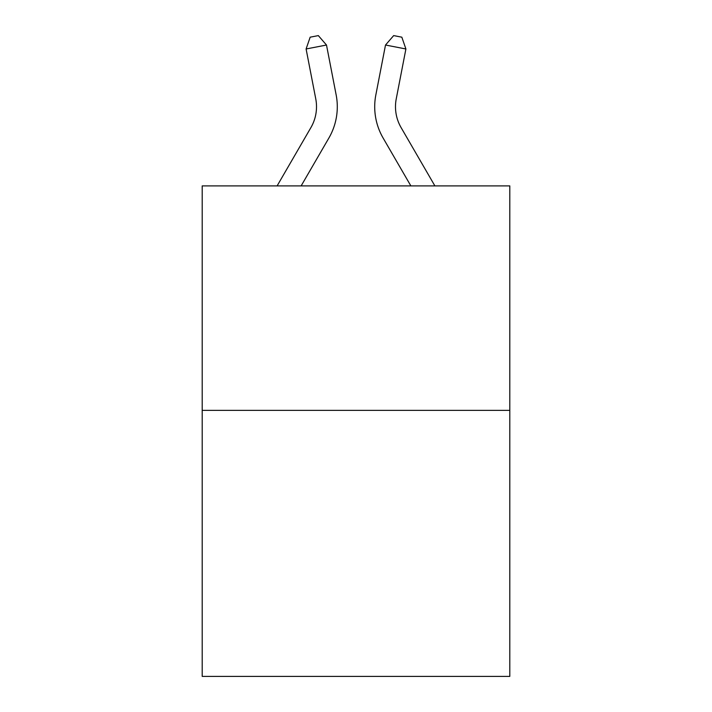 <?xml version="1.0" encoding="UTF-8"?>
<svg xmlns="http://www.w3.org/2000/svg" width="712" height="712" viewBox="0 0 712 712"><rect width="100%" height="100%" fill="white"/><g stroke="black" fill="none" stroke-linecap="round" stroke-linejoin="round"><path stroke-width="1.07" d="M509.801 410.361L509.801 185.894L202.199 185.894L202.199 676.4L509.801 676.4L509.801 410.361L202.199 410.361M336.153 94.892L326.497 45.025L336.153 94.892A62.353 62.353 0 0 1 328.891 138.012L301.14 185.894M434.89 185.894L401.096 127.59A41.572 41.572 0 0 1 396.246 98.843L405.902 48.977L385.503 45.025L375.847 94.892A62.353 62.353 0 0 0 383.109 138.012L410.86 185.894M277.11 185.894L310.904 127.59A41.572 41.572 0 0 0 315.754 98.843L306.098 48.977L310.165 37.184L318.326 35.6L326.497 45.025L306.098 48.977M310.904 127.59A41.572 41.572 0 0 0 315.754 98.843A41.572 41.572 0 0 1 310.904 127.59A41.572 41.572 0 0 0 315.754 98.843A41.572 41.572 0 0 1 310.904 127.59A41.572 41.572 0 0 0 315.754 98.843A41.572 41.572 0 0 1 310.904 127.59A41.572 41.572 0 0 0 315.754 98.843A41.572 41.572 0 0 1 310.904 127.59A41.572 41.572 0 0 0 315.754 98.843A41.572 41.572 0 0 1 310.904 127.59A41.572 41.572 0 0 0 315.754 98.843A41.572 41.572 0 0 1 310.904 127.59A41.572 41.572 0 0 0 315.754 98.843A41.572 41.572 0 0 1 310.904 127.59A41.572 41.572 0 0 0 315.754 98.843A41.572 41.572 0 0 1 310.904 127.59M405.902 48.977L401.835 37.184L393.674 35.6L385.503 45.025L375.847 94.892M401.096 127.59A41.572 41.572 0 0 1 396.246 98.843A41.572 41.572 0 0 0 401.096 127.59A41.572 41.572 0 0 1 396.246 98.843A41.572 41.572 0 0 0 401.096 127.59"/></g></svg>
